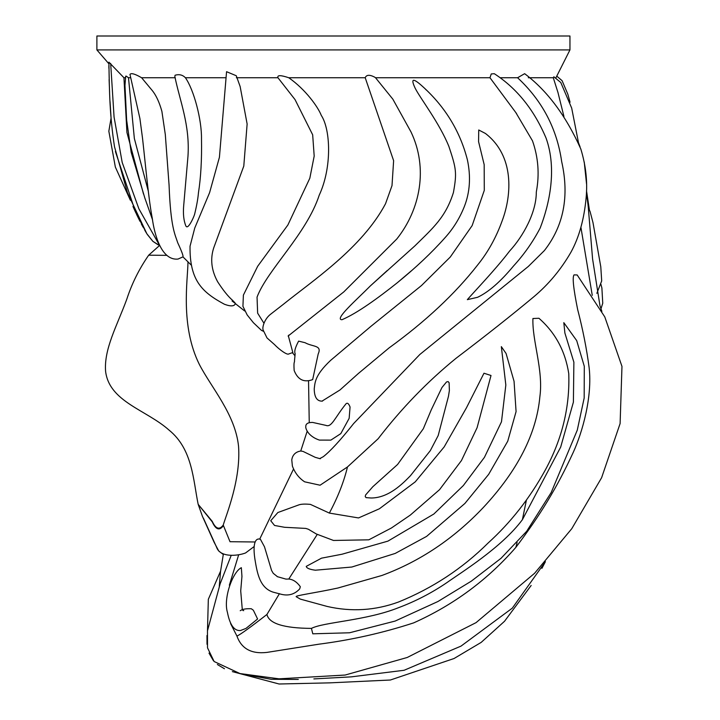 <?xml version="1.0" encoding="UTF-8"?>
<svg xmlns="http://www.w3.org/2000/svg" width="720" height="720" viewBox="0 0 720 720"><rect width="100%" height="100%" fill="white"/><g stroke="black" fill="none" stroke-linecap="round" stroke-linejoin="round"><path stroke-width="1.08" d="M235.413 303.453C234.531 306.36 230.886 306.639 224.469 304.272C201.852 292.131 189.603 280.287 190.035 246.231L194.76 228.006L209.619 192.6L219.42 157.275L226.566 71.694L236.259 75.735L240.147 86.553L247.131 123.993L243.792 166.086L213.732 247.833C210.087 259.011 211.392 270.324 217.647 281.772C223.11 290.214 227.997 296.316 232.308 300.087C236.268 303.975 236.187 304.272 232.065 300.987M239.931 85.914L240.147 86.553M592.263 295.362L580.905 227.259M563.913 116.379L557.964 92.502L553.284 77.742L528.309 77.742M553.284 77.733L553.887 76.806L560.781 82.494L571.68 108.072L578.493 142.749M374.436 77.004L375.552 77.742L489.978 77.742L376.542 77.742M375.525 77.742L392.85 99.171L411.021 131.976C428.265 168.12 420.408 209.331 396.828 238.959L343.818 291.888L288.117 336.042M288.351 335.835L292.833 352.521L288.765 353.952C287.379 355.32 279.621 349.956 274.365 344.439L267.003 337.932L263.268 330.318C261.819 327.969 264.357 319.068 270.45 314.352L283.266 304.38C312.309 280.917 361.962 248.166 385.524 203.751L392.004 185.625L393.624 160.695L365.211 77.742C366.426 74.772 369.486 74.529 374.4 77.004M288.792 77.742L365.193 77.742M236.367 77.742L277.983 77.742C277.038 75.015 280.638 75.015 288.756 77.742C305.523 89.415 318.024 106.965 321.282 115.389C330.606 129.528 332.127 167.454 319.23 195.174C306.369 234.36 267.273 269.865 257.04 297.135L257.643 313.173L263.916 323.19M174.852 76.455L175.077 75.249C179.19 74.034 182.637 74.871 185.409 77.742L225.819 77.742M183.024 256.842L178.011 259.065C161.487 260.784 154.494 234.819 152.244 218.142C148.59 199.017 145.863 168.102 142.551 138.474L139.896 118.449L129.978 74.421C131.139 72.792 135.018 73.899 141.615 77.742L175.248 77.742M128.502 77.742L130.491 77.742M126.198 76.113L128.493 77.742L134.352 138.501L148.275 191.034M152.577 219.924L144.81 197.928L131.175 152.307L126.63 119.97L124.965 85.455L125.712 76.158L126.207 76.113M166.707 255.348L148.68 255.195L159.507 245.529L152.883 241.344L146.88 233.784L127.44 192.69L114.507 146.763C109.737 115.407 109.386 93.141 108.909 62.163L123.939 77.742L125.451 77.742M278.028 77.742L236.826 77.742M96.894 49.914L96.894 36L569.952 36L569.952 49.914L96.894 49.914L108.9 63.801M353.772 423.405L419.814 354.501L528.336 266.445L544.401 250.551C563.688 225.846 569.448 196.191 561.672 161.577C556.92 128.592 542.223 100.647 517.59 77.742L524.637 73.683C547.218 90.639 565.938 115.74 580.806 148.977C585.864 165.501 587.646 181.701 586.143 197.577C584.145 219.267 579.051 237.528 570.861 252.36C560.916 269.568 548.595 284.346 533.916 296.685C511.722 315.189 485.802 335.691 456.156 358.2C427.617 381.402 401.607 408.258 378.126 438.768L347.472 466.956L320.085 485.217L304.596 481.806L303.264 480.843M500.301 77.742L517.554 77.742M491.247 73.944L494.307 73.71C516.906 88.38 534.177 109.899 546.138 138.267C557.118 169.317 549.45 203.94 540.198 227.97C533.043 241.704 524.124 254.412 513.432 266.103C500.499 281.709 488.547 292.113 477.576 297.297L467.334 299.655C474.003 291.879 495.711 269.37 509.598 251.064C523.377 236.124 536.355 212.229 536.301 192.249L536.418 191.394C539.586 174.222 538.281 157.365 532.494 140.832L515.772 112.5L489.978 77.742L491.247 73.944M298.62 341.127L305.082 342.711C312.894 347.067 322.245 345.015 318.204 353.925L312.669 379.602C304.002 382.797 297.837 379.764 294.165 370.512C293.445 360.045 294.921 362.664 294.453 361.233L295.164 353.673C294.084 351.612 295.245 347.427 298.629 341.109M358.767 373.14L339.948 389.997L322.029 401.13C316.899 401.193 314.298 397.062 314.235 388.737C315.045 383.121 314.352 375.696 330.579 360.414L370.989 326.286L421.47 285.561L450.27 257.04L472.149 225.603L484.29 190.35L484.182 164.673L478.566 141.624L478.737 129.978L485.415 133.452C514.539 155.853 511.857 194.913 502.245 220.599C496.206 237.402 487.989 252.216 477.594 265.041C455.22 293.697 425.718 321.318 389.07 347.913L358.443 373.428M345.618 404.271L345.735 404.154C335.025 417.33 331.605 427.833 325.917 425.376L312.552 422.406C307.872 422.424 305.622 423.837 305.811 426.627C305.325 426.798 306.603 435.798 319.428 440.1L330.849 440.118L340.785 433.647L349.155 418.338L350.064 407.025C348.597 403.209 347.112 402.291 345.618 404.271M516.636 113.742L515.772 112.5M414.828 245.934C433.44 227.628 445.689 217.134 453.429 192.492C456.984 172.683 456.336 168.741 448.893 146.466C439.497 123.111 420.426 98.595 415.224 88.326C410.823 79.074 412.587 77.832 420.498 84.591C444.177 105.273 459.801 130.311 467.37 159.714C470.997 176.715 469.944 192.42 464.229 206.829C459.621 218.34 453.249 228.618 445.095 237.636C431.73 252.666 415.818 267.696 397.35 282.717C378.342 297.837 357.489 313.092 341.973 319.725C333.891 319.608 356.562 299.826 370.44 285.831L414.828 245.934M411.282 270.873L397.35 282.717M294.813 355.554L292.491 352.8M329.346 513.081L358.515 517.941L379.359 508.797L415.251 481.851L444.168 446.931L466.497 407.727L483.975 373.23L491.013 375.489L477.09 427.716L461.448 460.557L439.56 489.654L410.301 515.097L391.419 527.994L368.82 539.82L333.495 540.459L316.287 533.961L308.412 529.263L305.784 528.417L284.598 527.292L274.545 525.465L270.729 520.722L277.866 512.523L298.809 504.9C301.158 504.045 305.037 503.874 310.419 504.387L329.346 513.081C337.86 497.187 343.899 481.815 347.472 466.956M259.686 539.154L293.526 469.026M260.496 539.424L264.492 546.813L271.575 570.447L273.249 573.327L277.533 576.747M277.173 576.612L285.93 579.105L288.792 579.033L317.214 534.474M296.316 596.781C293.805 595.719 314.964 593.001 337.851 588.033L381.951 575.46C419.931 561.402 453.681 538.785 483.21 507.618C517.599 470.745 536.49 433.746 539.883 396.612C543.546 370.08 532.062 340.785 532.926 318.51L538.938 318.267C555.345 332.667 565.29 351.126 568.755 373.617C569.952 406.836 562.167 438.921 545.382 469.872C529.902 498.078 510.777 522.495 487.998 543.123C462.456 568.521 432.621 588.15 398.502 602.019C375.201 610.542 351.414 612.018 327.15 606.438L300.348 599.112L296.316 596.781M288.792 579.033C293.094 579.456 296.937 582.012 300.321 586.692L299.7 588.888C294.66 594.351 288.45 596.133 281.088 594.243L273.096 592.137C259.344 587.763 257.094 572.166 254.871 558.927C252.027 539.658 257.364 537.912 260.514 539.388M311.427 628.389C323.775 622.035 365.895 620.703 398.457 607.716C415.602 601.281 431.721 592.938 446.823 582.669C461.196 572.436 501.678 547.542 522.387 519.696L560.664 447.12L573.399 402.138L573.876 362.16L564.894 333.063L563.814 322.65L576.702 340.623L584.289 366.282L584.181 397.962L577.278 430.146L551.196 492.525L526.653 531.315L501.012 558.324L471.258 581.193L437.868 601.542L395.145 621.063L349.515 632.781L312.795 633.807L311.427 628.389C283.842 628.218 269.01 623.574 266.931 614.466L279.441 593.658M371.187 498.006L366.093 497.637L365.238 496.638L365.562 495.009L372.816 486.729L397.575 464.49L423.324 428.751L431.253 409.851L441.963 387.504L446.535 381.951L448.128 381.591L449.127 382.779L449.379 390.528L448.479 396.243L438.183 435.564L430.317 450.63L410.463 475.695C402.777 483.579 388.719 497.943 371.187 498.006M306.252 566.379L321.525 558.162L342.036 554.22L387.927 541.125L433.863 514.008L463.32 485.568L484.434 457.353L501.48 421.794L505.836 385.011L501.336 346.635L506.061 353.457L514.062 381.339L516.078 411.588L507.753 441.18L488.664 474.345L464.877 503.478L426.591 536.4L395.217 553.428L351.819 567.036L315.369 570.204C309.636 569.457 306.603 568.188 306.252 566.379M304.596 481.797C298.962 478.08 294.894 472.86 292.401 466.119L291.762 459.783L292.248 457.767C293.544 453.987 296.379 451.728 300.744 450.999L303.03 451.404L315.243 457.335L319.518 458.55M517.104 542.547L515.853 547.371C539.955 515.547 556.776 488.052 573.264 452.349C582.363 432.369 592.488 397.116 589.131 367.65C586.71 349.047 582.885 329.67 577.656 309.519C573.417 288.513 572.22 276.966 574.047 274.887L577.161 274.95L604.782 316.89L621.972 366.408L620.109 423.549L601.605 477.729L571.779 528.687L534.609 573.264L476.055 622.638L407.214 657.486L345.132 675.045L278.937 678.825L239.976 673.56L214.137 661.527L207.513 647.829L207.468 630.855L220.14 583.812L231.174 555.453M244.602 310.95L235.332 303.597M191.16 265.005L182.961 256.887C183.492 256.14 181.764 251.46 177.759 242.838C174.987 234.207 170.667 227.673 169.074 185.148L165.303 134.505L161.892 111.366C159.336 102.213 156.114 95.256 152.226 90.495L141.615 77.742M255.051 541.971L230.013 541.719L223.236 525.06C226.422 514.35 240.912 479.556 238.554 446.328C235.26 414.216 211.293 387.693 199.251 364.239C180.081 325.386 187.821 280.089 187.983 261.837M300.744 450.999L307.215 431.118M309.249 422.595L308.538 380.799M123.939 77.742L126.927 132.462L143.523 194.094M240.228 610.722L240.228 610.722C242.334 609.174 246.033 608.517 251.325 608.751L253.35 610.236L257.589 618.984L245.961 628.425L240.489 630.531C234.252 631.062 229.896 624.996 227.421 612.351C223.164 598.23 232.749 571.779 241.344 567.693L241.947 576.414L240.714 590.877L242.307 609.741M223.398 553.869L220.527 571.509L219.285 586.278M263.457 331.317L261.468 330.372L253.386 322.695L247.176 314.937L242.928 306.315L243.387 295.11L257.688 266.256L287.874 225.009L309.825 178.218L314.19 156.078L312.669 134.802L295.029 99.585L277.956 77.742M238.698 554.706L229.356 585.18M230.598 623.583L236.943 636.075C241.434 648.711 251.415 654.156 266.895 652.41L318.861 644.193C351.45 639.981 383.058 632.871 413.676 622.872C453.537 605.025 487.593 579.861 515.853 547.371M203.391 518.148L216.63 547.344C220.122 557.64 237.438 556.092 245.565 552.96L254.178 546.507M223.236 525.06C219.402 530.19 215.739 528.957 212.247 521.37L198.171 504.324L212.247 521.874C215.739 529.614 219.402 530.955 223.236 525.87M266.931 614.466C250.38 627.336 240.381 634.545 236.943 636.075M407.637 274.068L409.41 272.52M426.339 90.045L425.457 89.181M185.409 77.742C193.779 89.613 201.816 119.493 201.492 139.023C201.87 159.633 200.853 177.561 198.45 192.807C197.946 198.711 196.65 205.92 194.562 214.443C193.59 217.602 188.199 229.608 186.039 226.233L185.823 225.846C183.654 220.5 182.952 213.633 183.726 205.236L187.965 156.366C190.098 124.92 179.802 100.917 174.834 76.455M526.365 500.319L522.387 519.696M110.673 63.45L114.066 117.045L122.202 162.468L138.879 208.791L159.093 244.566M586.449 192.258L588.195 206.316L592.578 258.912L599.976 305.784L601.875 311.391M232.344 671.616L279.099 684L329.598 682.866L390.384 680.013L454.059 658.512L481.176 642.393L504.54 621.261L531.162 585.468M541.917 568.332L545.409 561.663L512.316 608.139L461.007 646.119L404.109 670.275L351.261 676.863L313.857 678.915M569.952 49.914L555.957 77.742M110.043 101.646L111.078 118.062L108.837 131.211L115.353 167.067L130.374 200.259M132.975 206.442L135.621 212.355M136.548 214.335L139.95 221.256M141.363 223.974L143.073 227.151M144.738 230.112L146.43 233.046M159.408 245.304L158.256 244.827M157.905 244.665L152.883 241.344L147.231 234.36M108.891 65.52L108.9 68.337M109.116 79.497L109.602 92.421M320.463 458.676L319.68 458.64L323.28 456.696C330.309 451.242 340.434 440.199 353.637 423.558M242.901 610.497L243.729 610.641M207.477 630.765L208.332 599.292L220.563 571.158M322.506 401.103L321.579 401.121M358.254 373.59L358.758 373.149M298.296 679.437L271.206 679.293L244.926 674.586M148.68 255.195C139.131 268.965 131.823 283.662 126.765 299.286C116.991 325.872 103.797 349.074 105.606 371.466C109.431 401.922 146.457 409.869 169.137 430.182C192.663 449.289 193.158 480.105 198.171 504.324L202.437 516.357L214.11 542.259L218.727 550.998L223.281 554.481M586.548 183.987L584.244 162.045M580.041 146.79L578.484 142.713M146.682 233.46L135.63 212.364L115.398 151.497M588.384 208.071L590.058 211.446L592.992 222.624L600.786 266.778L601.695 280.926L596.844 293.337M370.44 285.831L387.18 270.585M556.767 76.131L562.104 80.694L567.837 94.221L570.06 102.213M586.503 190.71L589.41 210.015M600.939 284.301L601.893 288.018L602.748 303.237L600.966 308.808M224.442 668.736L217.359 664.506M213.453 660.753L209.007 653.13M207.009 644.292L206.973 635.517M288.945 335.043L288.108 336.051M402.03 278.838L410.589 271.485"/></g></svg>
